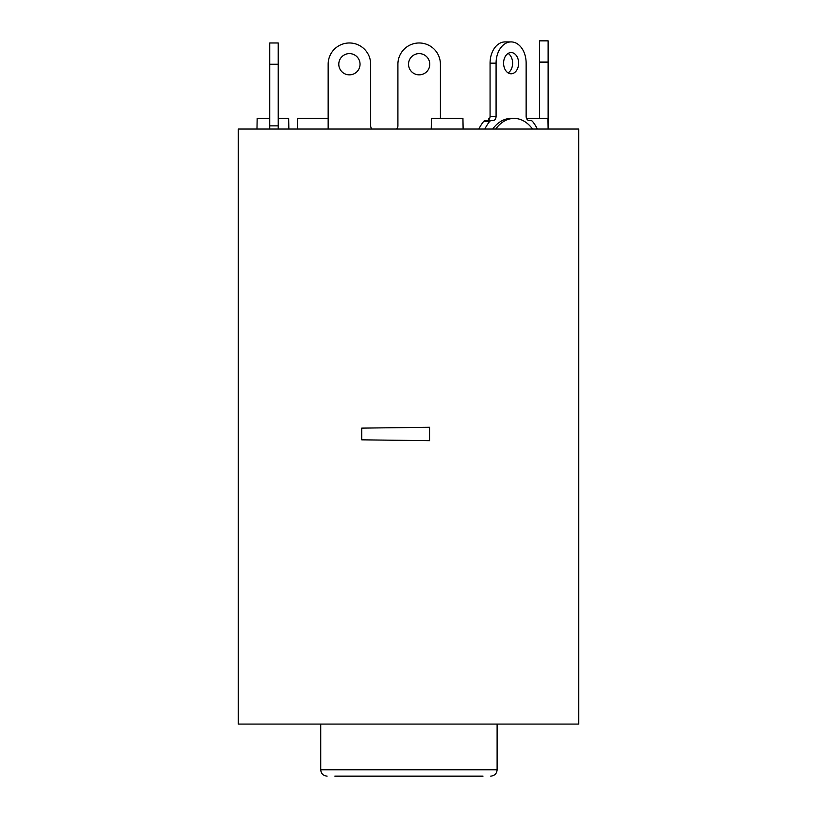 <?xml version="1.0" encoding="UTF-8"?>
<svg xmlns="http://www.w3.org/2000/svg" width="817" height="817" viewBox="0 0 817 817"><rect width="100%" height="100%" fill="white"/><g stroke="black" fill="none" stroke-linecap="round" stroke-linejoin="round"><path stroke-width="1.23" d="M461.319 776.15L356.539 776.15M483.021 776.15L334.837 776.15M238.278 724.087L578.722 724.087L578.722 129.045L238.278 129.045L238.278 724.087M489.669 118.414L488.801 118.414L488.78 119.782M440.414 118.414L440.414 64.226A21.252 21.252 0 0 0 419.162 42.974A21.252 21.252 0 0 0 397.91 64.226L397.91 125.859A4.248 4.248 0 0 1 396.47 129.045M408.531 64.226A10.621 10.621 0 0 1 419.162 53.605A10.621 10.621 0 0 1 429.783 64.226A10.621 10.621 0 0 1 419.162 74.847A10.621 10.621 0 0 1 408.531 64.226M269.733 64.226L269.733 42.974L278.229 42.974L278.229 64.226L269.733 64.226L269.733 129.045L265.474 129.045M278.229 129.045L278.229 64.226M349.41 53.605A10.621 10.621 0 0 0 338.789 64.226A10.621 10.621 0 0 0 349.41 74.847A10.621 10.621 0 0 0 360.042 64.226A10.621 10.621 0 0 0 349.41 53.605M328.158 129.045L328.158 64.226A21.252 21.252 0 0 1 349.41 42.974A21.252 21.252 0 0 1 370.663 64.226L370.663 125.859A4.248 4.248 0 0 0 372.103 129.045M478.813 129.045A45.691 32.312 90 0 1 483.501 121.631A4.248 3.002 90 0 1 485.502 120.538L491.517 120.538A4.248 3.002 90 0 0 489.506 121.631A45.691 32.312 90 0 0 484.818 129.045M491.517 120.538L493.08 120.538A4.248 3.002 -90 0 0 496.082 116.29L496.082 63.164L490.067 63.164L490.067 116.29A4.248 3.002 -90 0 1 487.065 120.538L493.08 120.538M537.392 129.045A45.691 32.312 90 0 0 532.715 121.631A4.248 3.002 90 0 0 530.703 120.538L529.14 120.538A4.248 3.002 -90 0 1 526.138 116.29L526.138 63.164A21.252 15.023 90 0 0 511.105 41.912A21.252 15.023 90 0 0 496.082 63.164M503.599 63.164A10.621 7.516 -90 0 1 511.105 52.543A10.621 7.516 -90 0 1 518.621 63.164A10.621 7.516 -90 0 1 511.105 73.785A10.621 7.516 -90 0 1 503.599 63.164M508.103 53.422A10.621 7.516 -90 0 1 512.616 63.164A10.621 7.516 -90 0 1 508.103 72.907M511.105 41.912L505.1 41.912A21.252 15.023 90 0 0 490.067 63.164M361.747 439.832L429.548 440.669L429.548 427.281L361.747 428.118L361.747 439.832M385.542 129.045L431.243 129.045L431.427 118.414L462.933 118.414L463.116 129.045M495.715 129.045A37.194 26.297 -90 0 1 514.118 118.414L511.105 118.414A37.194 26.297 90 0 0 492.702 129.045M514.118 118.414A37.194 26.297 -90 0 1 532.521 129.045M269.733 118.414L257.161 118.414L256.977 129.045M288.85 129.045L288.667 118.414L278.229 118.414M539.618 118.414L539.618 40.85L548.125 40.85L548.125 129.045L547.941 118.414L526.536 118.414M328.158 118.414L297.541 118.414L297.357 129.045M320.734 724.087L320.734 769.777L497.114 769.777C496.777 773.607 494.653 775.741 490.741 776.15M278.229 125.859L269.733 125.859M496.082 116.29L490.067 116.29M483.501 121.631L489.506 121.631M548.125 62.102L539.618 62.102M320.734 769.777C321.071 773.607 323.195 775.741 327.106 776.15M497.114 724.087L497.114 769.777"/></g></svg>
